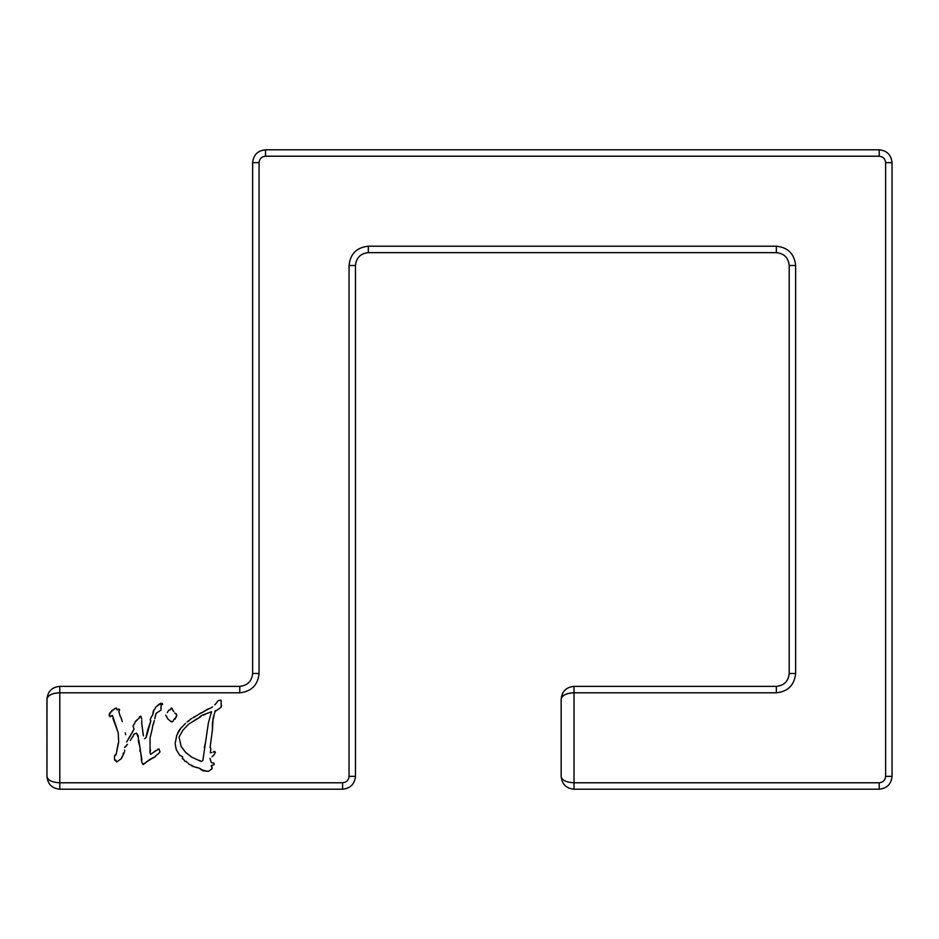 <?xml version="1.0" encoding="UTF-8"?>
<svg xmlns="http://www.w3.org/2000/svg" width="939" height="939" viewBox="0 0 939 939"><rect width="100%" height="100%" fill="white"/><g stroke="black" fill="none" stroke-linecap="round" stroke-linejoin="round"><path stroke-width="1.41" d="M201.239 761.506L202.847 760.531L208.399 722.889L211.545 711.692L201.052 715.647L200.688 716.762L188.88 723.969L182.87 730.249L179.032 737.138L181.168 746.505L185.605 752.362L191.662 757.116L201.239 761.506L191.662 757.116L185.605 752.362L181.168 746.505L179.032 737.138L182.87 730.249L188.88 723.969L200.688 716.762L201.052 715.647L211.545 711.692L208.399 722.889L202.847 760.531L201.239 761.506L199.573 760.414M157.975 754.181L160.006 751.904L158.984 748.946L152.787 752.785L155.968 750.461M150.533 750.226L150.076 749.181L149.958 752.362L150.663 754.381L152.787 752.785L150.663 754.381L149.958 752.362M154.724 718.746L156.097 713.347L155.017 717.959M154.113 709.708L153.374 710.952L154.113 709.708M150.686 718.664L151.519 716.387L150.193 719.861L150.85 720.87L146.226 737.291L144.653 738.723L146.226 737.291L147.939 729.204L146.226 736.211M135.58 721.152L138.608 718.617L134.934 722.15M125.544 734.028L125.65 734.732M118.795 711.539L119.687 709.708L118.795 711.539L120.403 716.915L118.795 711.539L119.687 709.708L118.678 708.98L117.105 709.943L116.084 707.971L111.682 710.8L109.088 715.178L109.98 716.762L112.504 715.483L118.244 732.948L118.678 742.139L118.244 732.948L112.938 718.358M118.349 742.925L116.084 754.604L118.678 742.139M123.126 753.63L122.997 755.144L124.324 752.362L123.279 753.407M124.57 751.2L124.699 750.073M127.176 744.697L125.298 747.033M134.031 734.357L135.333 733.5L134.031 734.04L132.716 736.904M145.076 763.243L143.198 764.522L145.439 762.891L143.96 763.548M146.461 761.811L155.381 756.588L149.641 759.451L145.439 762.891M155.381 756.188L157.67 754.181M160.006 751.904L158.984 748.946L157.67 749.181L158.984 748.946L160.006 751.904L158.726 753.348M150.076 749.181L150.076 737.878L152.353 728.5L150.076 737.878L150.076 749.181M152.353 727.96L152.658 725.941L152.353 727.96M153.937 722.69L152.658 725.941L154.36 720.553M161.027 710.107L161.144 708.663L161.027 710.107L156.097 713.347L161.027 710.107L161.027 704.872L162.6 704.532L162.259 703.44L158.984 704.297L155.51 707.396L154.818 709.203L155.51 707.396L160.804 703.288L158.984 704.297M162.6 704.532L162.259 703.44L162.6 704.532L161.027 704.872L161.144 708.663M153.374 710.952L152.552 715.647L151.519 716.387L152.552 715.647L153.867 710.271M143.268 735.319L141.742 723.429L143.409 735.859M141.742 720.553L141.742 723.429M140.791 716.187L141.742 719.121L140.791 716.187L138.608 718.617L139.899 716.387M133.725 724.849L134.934 722.889L133.009 725.941L134.031 729.204L130.31 736.012L126.577 741.986L134.031 729.204L133.009 725.941L134.934 722.889M125.31 732.843L125.45 733.476M122.281 721.598L120.967 717.455M119.687 709.708L118.678 708.98L119.687 709.708M116.436 708.135L114.64 708.663L116.436 708.135L117.105 709.943L118.678 708.98M109.793 712.971L109.088 715.178L109.793 712.971L114.64 708.663M115.415 754.604L114.394 756.353L116.084 754.604L114.394 756.353L114.64 760.144L115.837 760.144L116.671 761.963L115.415 760.531M121.976 757.855L121.976 756.728L121.26 758.712L116.671 761.963M122.281 756.728L122.997 755.144L122.281 756.728M127.434 744.31L124.57 747.362L126.389 745.836M130.31 740.554L132.458 736.904L130.31 740.554M138.021 736.751L136.507 733.113L134.582 734.04L136.507 733.113L138.256 735.859L138.444 741.434L140.228 748.489L139.899 750.965L140.615 751.963L138.843 740.308M141.214 759.029L141.93 762.55L141.214 759.029L141.871 759.369L140.615 751.963L141.93 762.55L143.198 764.522M141.93 762.55L142.822 764.299L141.93 762.55M205.571 742.526L204.233 747.514M203.411 715.178L205.993 713.898M199.244 717.314L201.239 715.87M193.939 720.718L197.331 718.581M212.061 756.869L214.01 754.756M214.397 754.17L215.371 752.327M221.24 700.74L221.17 702.701L221.24 700.74M197.542 715.178L201.052 712.783L197.542 715.178M194.185 716.762L192.918 717.889L194.185 716.762M189.772 720.013L188.046 721.457L189.772 720.013M186.978 721.997L189.619 720.166M186.051 761.259L186.931 762.268L186.051 761.259L185.018 761.506L186.051 761.259L186.931 762.268M188.586 763.607L187.859 763.008M192.354 766.271L194.619 766.952L190.417 764.757L192.354 766.271L199.373 768.243L201.639 770.05L202.977 770.05L202.977 770.802L208.528 771.342L212.132 768.63L211.31 765.531L213.834 764.839L214.268 763.935L213.705 763.008L211.31 762.703L209.972 758.325L211.31 762.703L213.705 763.008L214.268 763.935L213.705 763.008M213.834 764.839L214.268 763.935L213.834 764.839L211.31 765.531L212.261 767.938M213.705 751.505L214.855 751.505L213.282 752.209L213.705 751.505L215.113 751.951M211.674 752.632L210.406 752.785L210.864 748.641L210.101 747.362L212.437 729.932L210.101 747.362L210.864 748.641L210.406 752.785L211.674 752.632M221.17 707.231L215.864 710.952L215.407 710.494L213.118 718.042L212.437 729.932L212.437 722.69L214.855 711.926L215.407 710.494L215.864 710.952L221.17 707.231L221.17 702.701L221.17 707.231L221.604 705.565M220.888 700.189L218.001 700.729L216.428 703.053L218.001 700.729L220.336 700.189L218.001 700.729M214.726 704.872L216.228 703.229M212.566 706.844L209.972 708.522L212.566 706.844M209.291 708.522L201.404 712.971L207.965 708.98M196.521 715.647L197.167 715.459M195.934 716.023L194.361 717.15L195.934 716.023M191.662 718.358L189.772 719.861M185.453 723.429L181.626 727.537L185.453 723.429M181.626 727.22L179.032 730.472L176.696 735.624L175.124 743.794L176.286 749.686L179.725 755.308L182.612 756.728L182.436 758.865L183.457 759.029L185.018 761.506L183.457 759.029L182.436 758.865M179.032 730.472L178.023 732.948L180.769 728.382M175.124 743.794L176.286 749.686L175.124 743.794L176.696 735.624L178.023 732.948M190.417 764.757L189.068 764.299M201.639 770.05L202.847 770.215L199.373 768.243L194.619 766.952M202.977 770.802L205.993 770.954L202.847 770.215M207.507 771.177L208.528 771.342L212.132 768.63L208.528 771.342L205.993 770.954M175.452 718.617L175.746 717.689L174.173 719.121L175.112 719.063M176.098 713.84L176.767 715.025L175.863 717.314L176.626 716.175M172.342 721.68L171.332 721.539L173.034 721.293L173.703 719.744M175.746 717.689L174.924 719.18M176.262 713.98L174.748 713.041L176.638 714.497M172.154 708.663L173.727 711.621L171.461 707.971L170.006 709.943L168.738 710.189L170.006 709.943L171.332 707.971M167.295 712.619L168.738 710.189M167.717 718.816L165.722 715.095L167.717 718.816L171.332 721.845M574.011 686.362C566.205 687.125 561.921 691.409 561.158 699.226L561.158 776.353C561.921 784.159 566.205 788.443 574.011 789.206L574.011 692.794C566.205 693.17 561.921 695.318 561.158 699.226L561.158 776.353C561.921 784.159 566.205 788.443 574.011 789.206L574.011 782.786L879.197 782.786L879.197 789.206L574.011 789.206L879.197 789.206L879.197 782.786L574.011 782.786C566.205 782.398 561.921 780.262 561.158 776.353C561.921 780.262 566.205 782.398 574.011 782.786L574.011 692.794L776.353 692.794L574.011 692.794C566.205 693.17 561.921 695.318 561.158 699.226C561.921 691.409 566.205 687.125 574.011 686.362L574.011 692.794L574.011 686.362L776.353 686.362L776.353 692.794L776.353 686.362C784.1 685.552 788.396 681.268 789.206 673.509L795.638 673.509C794.406 685.141 787.985 691.574 776.353 692.794C787.985 691.574 794.406 685.141 795.638 673.509L795.638 265.491L795.638 673.509L789.206 673.509L789.206 265.491L795.638 265.491L789.206 265.491L789.206 673.509C788.396 681.268 784.1 685.552 776.353 686.362L574.011 686.362M46.997 698.158L46.95 776.353C47.713 784.159 51.997 788.443 59.803 789.206L59.803 686.362L239.774 686.362L239.774 692.794L59.803 692.794L239.774 692.794L239.774 686.362L59.803 686.362L59.803 692.794C51.997 693.17 47.713 695.318 46.95 699.226C47.713 695.318 51.997 693.17 59.803 692.794L59.803 782.786L342.618 782.786L342.618 789.206L59.803 789.206L59.803 782.786L342.618 782.786C346.491 782.375 348.639 780.227 349.05 776.353L355.47 776.353L349.05 776.353C348.639 780.227 346.491 782.375 342.618 782.786L342.618 789.206C350.376 788.396 354.66 784.1 355.47 776.353C354.66 784.1 350.376 788.396 342.618 789.206L59.803 789.206C51.997 788.443 47.713 784.159 46.95 776.353C47.713 780.262 51.997 782.398 59.803 782.786C51.997 782.398 47.713 780.262 46.95 776.353L46.95 699.226C47.713 691.409 51.997 687.125 59.803 686.362M776.353 252.638L776.353 246.206C787.985 247.427 794.406 253.859 795.638 265.491C794.406 253.859 787.985 247.427 776.353 246.206L368.334 246.206L776.353 246.206L776.353 252.638C784.1 253.448 788.396 257.732 789.206 265.491C788.396 257.732 784.1 253.448 776.353 252.638L368.334 252.638L368.334 246.206L368.334 252.638L776.353 252.638M355.47 265.491L349.05 265.491C350.27 253.859 356.703 247.427 368.334 246.206C356.703 247.427 350.27 253.859 349.05 265.491L349.05 776.353L349.05 265.491L355.47 265.491C356.292 257.732 360.576 253.448 368.334 252.638C360.576 253.448 356.292 257.732 355.47 265.491L355.47 776.353L355.47 265.491M252.638 673.509L259.058 673.509C257.838 685.141 251.406 691.574 239.774 692.794C251.406 691.574 257.838 685.141 259.058 673.509L259.058 162.647L252.638 162.647L259.058 162.647C259.469 158.773 261.617 156.625 265.491 156.214L265.491 149.794L879.197 149.794L879.197 156.214L879.197 149.794C886.944 150.604 891.228 154.9 892.05 162.647L892.05 776.353L885.618 776.353L892.05 776.353C891.228 784.1 886.944 788.396 879.197 789.206C886.944 788.396 891.228 784.1 892.05 776.353L892.05 162.647L885.618 162.647L892.05 162.647C891.228 154.9 886.944 150.604 879.197 149.794L265.491 149.794L265.491 156.214L879.197 156.214C883.071 156.625 885.219 158.773 885.618 162.647L885.618 776.353C885.219 780.227 883.071 782.375 879.197 782.786C883.071 782.375 885.219 780.227 885.618 776.353L885.618 162.647C885.219 158.773 883.071 156.625 879.197 156.214L265.491 156.214C261.617 156.625 259.469 158.773 259.058 162.647L259.058 673.509L252.638 673.509C251.816 681.268 247.532 685.552 239.774 686.362C247.532 685.552 251.816 681.268 252.638 673.509L252.638 162.647C253.448 154.9 257.732 150.604 265.491 149.794C257.732 150.604 253.448 154.9 252.638 162.647L252.638 673.509M53.664 693.581L55.565 693.158M57.702 692.876L59.803 692.794M561.768 697.254L563.341 695.635M567.872 693.581L569.762 693.158M571.91 692.876L574.011 692.794M182.436 758.559L182.612 756.728L179.725 755.308L176.286 749.686M192.918 717.889L193.587 717.431M213.576 755.308L212.437 756.188M167.036 717.314L165.722 715.095M123.866 752.773L123.267 753.418M114.64 760.144L114.394 756.353M112.692 716.61L112.504 715.483L111.682 715.483L109.98 716.762L109.088 715.178M141.531 718.241L141.742 719.121M147.939 729.204L150.85 720.87L150.193 719.861M160.804 703.288L162.259 703.44M150.381 750.954L150.076 752.022"/></g></svg>
